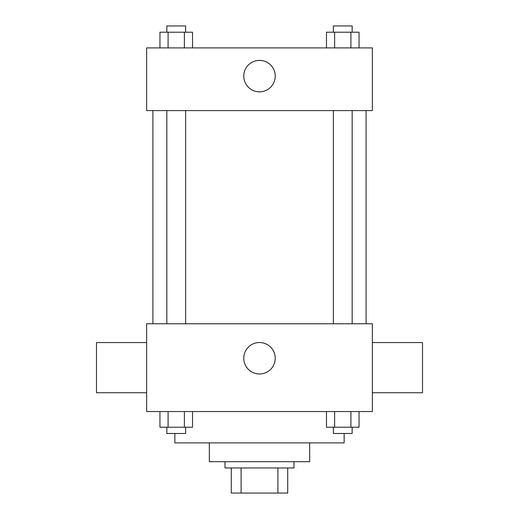 <?xml version="1.0" encoding="UTF-8"?>
<svg xmlns="http://www.w3.org/2000/svg" width="519" height="519" viewBox="0 0 519 519"><rect width="100%" height="100%" fill="white"/><g stroke="black" fill="none" stroke-linecap="round" stroke-linejoin="round"><path stroke-width="0.78" d="M277.899 467.969L277.899 493.05L231.286 493.05L231.286 467.969M277.899 493.05L287.714 493.05L287.714 467.969L287.714 493.05M293.981 461.702L293.981 467.969L225.019 467.969L225.019 461.702M241.101 467.969L241.101 493.05M309.661 442.889L309.661 461.702L209.339 461.702L209.339 442.889M344.142 433.488L344.142 442.889L174.858 442.889L174.858 433.488M372.357 411.541L146.643 411.541L146.643 323.765L372.357 323.765L372.357 411.541M275.226 358.246A15.726 15.726 0 0 1 251.637 371.87A15.726 15.726 0 0 1 251.637 344.629A15.726 15.726 0 0 1 275.226 358.246M372.357 392.734L422.518 392.734L422.518 342.572L372.357 342.572M146.643 342.572L96.482 342.572L96.482 392.734L146.643 392.734M366.09 110.592L366.09 323.765M333.36 323.765L333.36 110.592M185.64 110.592L185.64 323.765M372.357 110.592L146.643 110.592L146.643 47.897L372.357 47.897L372.357 110.592M275.226 76.111A15.726 15.726 0 0 1 251.637 89.729A15.726 15.726 0 0 1 251.637 62.488A15.726 15.726 0 0 1 275.226 76.111M359.051 47.897L359.051 32.217L326.47 32.217L326.47 47.897M350.909 32.217L350.909 47.897M334.619 32.217L334.619 47.897M333.36 32.217L333.36 25.95L352.167 25.95L352.167 32.217M192.53 47.897L192.53 32.217L159.949 32.217L159.949 47.897M184.381 32.217L184.381 47.897M168.091 32.217L168.091 47.897M166.833 32.217L166.833 25.95L185.64 25.95L185.64 32.217M359.051 411.541L359.051 427.215L326.47 427.215L326.47 411.541M350.909 411.541L350.909 427.215M334.619 411.541L334.619 427.215M352.167 427.215L352.167 433.488L333.36 433.488L333.36 427.215M192.53 411.541L192.53 427.215L159.949 427.215L159.949 411.541M184.381 411.541L184.381 427.215M168.091 411.541L168.091 427.215M185.64 427.215L185.64 433.488L166.833 433.488L166.833 427.215M152.91 110.592L152.91 323.765M352.167 323.765L352.167 110.592M166.833 110.592L166.833 323.765"/></g></svg>
